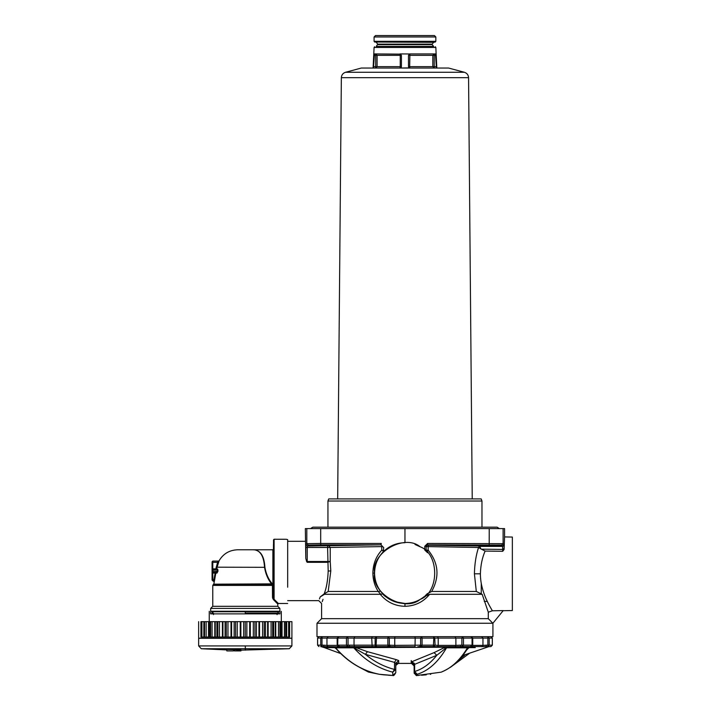 <?xml version="1.0" encoding="UTF-8"?>
<svg xmlns="http://www.w3.org/2000/svg" width="711" height="711" viewBox="0 0 711 711"><rect width="100%" height="100%" fill="white"/><g stroke="black" fill="none" stroke-linecap="round" stroke-linejoin="round"><path stroke-width="1.07" d="M278.49 612.42L277.246 613.158L245.277 613.158L245.277 611.247L245.277 613.158M213.309 613.158L212.074 612.42L212.074 613.869L212.074 611.318L210.625 611.318C208.785 611.318 208.785 611.318 210.625 611.318C208.785 611.318 208.785 611.318 210.625 611.318L210.625 613.869L279.93 613.869L279.93 611.318L278.49 611.318L278.49 613.869M204.093 621.636L210.598 621.636L210.616 637.038L200.937 637.038L200.937 621.636C197.889 621.636 197.889 621.636 200.937 621.636L204.093 621.636L204.093 637.038M240.931 650.912L240.931 649.756L240.931 650.912L234.417 650.912L234.47 649.694L234.47 650.912M236.665 649.765L240.105 649.712L240.105 650.912M238.887 649.694L238.887 650.912M240.105 649.712L240.931 649.756M234.47 649.694L234.657 650.912M234.657 649.667L234.977 650.912M234.977 649.65L236.683 649.703L236.683 650.912M236.763 649.756L236.763 650.912M236.825 649.756L236.825 650.912M237.003 649.73L237.003 650.912M237.376 649.703L237.376 650.912M238.007 649.694L238.007 650.912M241.242 650.156L289.261 648.743L201.293 648.743L226.702 649.916L226.862 650.912M233.395 650.912L233.395 650.041M226.818 650.912L233.439 650.912L233.439 649.623L226.818 649.472L226.818 650.912M245.277 645.926L291.91 645.926L291.91 638.309L198.645 638.309L198.645 645.926L245.277 645.926L245.366 650.165M291.91 621.636L291.91 638.185L198.645 638.185L198.645 621.636M291.768 621.636L289.617 621.636L289.617 637.038L210.625 637.038L210.598 621.636M210.652 621.636L217.833 621.636L217.859 637.038L217.833 621.636M217.904 621.636L226.276 621.636L226.302 637.038L226.276 621.636M226.347 621.636L235.545 621.636L235.572 637.038M235.59 637.038L235.545 621.636M235.617 621.636L245.242 621.636L245.268 637.038M245.286 637.038L245.242 621.636M245.313 621.636L254.938 621.636L254.965 637.038L254.938 621.636M255.009 621.636L264.208 621.636L264.234 637.038M264.252 637.038L264.208 621.636M264.279 621.636L272.66 621.636L272.677 637.038M272.695 637.038L272.66 621.636M272.722 621.636L279.903 621.636L279.93 637.038M279.938 637.038L279.903 621.636M279.956 621.636L285.644 621.636L285.653 637.038M285.671 637.038L285.644 621.636M286.018 621.636L286.018 637.038L285.68 621.636L289.617 621.636M279.93 611.318C281.769 611.318 281.769 611.318 279.93 611.318M254.734 549.87L252.912 549.781L254.742 549.879C260.866 550.847 264.252 556.66 264.91 567.316C265.976 573.635 268.331 579.012 271.966 583.438L271.629 584.175L272.544 584.726L271.629 584.175L271.966 583.438L273.442 584.318L272.882 583.98L272.544 584.904L213.016 584.904L272.544 584.904L272.42 585.402L212.811 585.402L273.459 585.393L272.882 583.98L272.882 549.781L237.643 549.781C229.484 550.065 223.298 553.709 219.095 560.721L216.544 569.013L215.851 569.6L212.811 569.6L217.059 569.715L217.353 570.969L216.331 572.239L212.927 572.239L212.927 569.715L212.225 570.418L212.109 571.644L212.811 572.355L212.785 579.607L213.967 579.607L213.549 580.869L212.776 580.869L212.785 579.607L212.074 580.158L212.074 561.788L212.776 561.086L218.481 561.086L217.593 562.348L218.241 562.623M481.267 583.473L481.267 593.703M503.139 610.705L512.355 610.545L512.355 537.063L504.579 536.929L504.579 528.584L503.112 528.584L503.112 543.684L504.001 544.573L504.09 548.43L502.677 549.425L502.588 545.986L504.001 544.573M380.936 544.83L307.268 546.048L307.223 562.321L306.601 561.494L305.801 558.393L305.339 528.584L320.688 528.584L320.688 543.462L381.283 543.444L380.936 544.83L383.762 547.657L382.98 552.118C377.523 557.939 374.724 564.934 374.573 573.093C370.929 552.82 404.417 533.49 420.148 546.786C439.531 553.762 439.531 592.432 420.148 599.409C404.417 612.704 370.929 593.374 374.573 573.093C374.653 579.794 376.626 585.793 380.483 591.099L382.802 593.889C388.757 600.093 396.143 603.284 404.959 603.479C412.176 603.381 418.548 601.124 424.085 596.707L429.684 594.289C423.267 602.039 415.028 606.048 404.959 606.305C394.889 606.048 386.642 602.039 380.234 594.289L324.509 594.289C320.732 606.421 320.732 606.421 324.509 594.289L320.234 596.876L319.443 598.946M404.959 35.55L375.497 35.55L374.084 36.963L435.834 36.963L434.421 35.55L404.959 35.55M401.422 55.334L400.249 55.334L400.249 66.638L377.088 66.638L377.088 55.334L375.701 55.334L375.701 53.92L377.088 55.334L400.249 55.334L400.009 53.92L401.422 55.334L401.422 66.638L400.009 68.052L373.479 68.052L374.484 53.92L400.773 54.143M409.269 67.901L400.009 68.052L409.9 68.052L409.669 66.638L408.487 66.638L408.487 55.334L409.9 53.92L408.487 55.334L432.821 55.334L432.821 66.638L409.669 66.638L409.9 53.92L435.434 53.92L436.438 68.052L409.9 68.052L408.629 67.252M400.009 53.92L409.847 53.965M401.422 66.647L401.271 67.278L401.422 66.638L400.249 66.638L400.009 68.052L400.755 67.838L400.017 68.052L375.701 68.052L377.088 66.638L375.701 66.638L375.701 55.334L374.182 55.334M404.959 68.052L361.286 68.052L345.537 72.273L464.381 72.273L448.632 68.052L404.959 68.052M404.959 498.909L481.205 498.909L481.969 501.024L327.949 501.024L328.713 498.909L404.959 498.909M310.547 528.584L312.822 527.171L497.096 527.171L499.371 528.584M504.09 548.43L504.099 549.479L502.704 551.292L502.677 549.425L481.391 549.168L485.124 551.069C482.236 557.62 480.654 565.201 480.387 573.804C480.352 593.09 491.861 609.496 492.385 610.785L492.305 610.66M287.671 600.653L318.759 600.653L321.585 603.479L321.585 618.668L316.99 623.263L492.883 623.263L488.288 618.668L488.288 612.189L482.174 594.289L476.308 591.463L474.415 573.804L480.387 573.804L474.415 573.804C474.637 563.912 476.015 555.14 478.547 547.479L481.391 549.168M488.288 612.189L492.385 610.785L503.228 610.598L492.883 623.263M433.479 636.736L433.817 638.096L463.465 638.096L463.465 645.161L462.532 646.575L470.993 646.575L417.846 646.69M470.993 646.575L472.406 645.161L472.406 638.096L470.993 636.683L472.06 638.096L489.177 638.096L489.177 645.161L492.323 645.161L490.937 646.575L485.915 646.575L487.844 646.575L489.177 645.161L486.36 645.161L485.915 646.575L470.344 646.575L472.06 645.161L472.06 638.096L463.465 638.096L462.532 636.683L461.883 638.096L461.883 645.161L460.408 645.161L460.684 646.575M492.35 638.096L490.937 636.683L492.35 638.096L492.35 645.161L490.937 646.575L488.306 646.655M433.363 646.575L421.801 646.575L433.363 646.575L433.817 638.096L422.076 638.096L422.076 645.161L419.597 645.161L420.53 646.575L421.801 646.575L422.076 645.161L434.768 645.161L433.363 646.575M392.641 675.441L389.29 675.29M383.86 674.846L392.854 675.45L392.712 672.171C377.932 668.331 364.947 660.217 353.776 647.819L335.654 647.819C347.928 662.039 362.468 670.855 379.265 674.268L368.494 672.073L379.052 674.241M395.769 672.659L392.854 675.45C393.574 675.948 394.552 675.006 395.769 672.624L395.769 663.319L394.525 662.394L396.223 659.621L398.684 660.537L398.684 663.114L397.778 663.23M367.471 651.676L365.392 654.342L394.525 662.394L394.525 669.442L395.769 669.442L392.712 672.171L394.525 669.442C383.984 666.731 374.27 661.701 365.392 654.342L353.776 647.819L353.02 647.126L356.078 647.641L367.471 651.676L396.223 659.621M335.894 648.441L334.623 647.126L353.02 647.126M395.769 663.319L398.684 660.537M395.831 665.38L398.684 663.114M335.743 648.263L335.77 648.299C347.99 662.208 362.45 670.855 379.141 674.259L379.007 674.224M336.072 648.654L334.668 647.641L324.42 647.641L340.738 653.569M335.654 647.819L334.623 647.126M355.731 648.574L356.078 647.641L468.442 647.126L467.509 647.819L446.544 647.819C438.26 662.039 428.466 670.855 417.161 674.268L417.064 675.45L441.104 672.171C451.165 668.331 459.964 660.217 467.509 647.819L467.571 648.574L468.967 647.641L466.763 649.89M447.157 647.126L436.794 655.302C430.093 663.718 422.707 669.104 414.629 671.477L414.629 664.341L414.14 664.776L414.14 672.624L414.14 671.477L414.629 671.477L417.161 674.268L414.14 671.477L414.14 672.624L417.064 675.45L441.104 672.171M441.424 672.073C454.862 666.225 461.092 658.422 467.269 649.099L467.571 648.574M412.096 663.221L411.918 663.203C412.487 662.732 413.233 663.639 414.14 665.931L411.234 663.114L411.234 661.968L434.057 652.627L444.277 647.641L444.926 648.441M411.918 663.203L411.234 663.114M414.14 664.776L411.234 661.968L411.234 660.537M434.057 652.627L436.794 655.302L414.629 664.341L412.184 661.541M468.442 647.126L468.967 647.641L475.25 647.641M465.803 654.618L464.594 654.973M347.386 646.575L338.925 646.575L337.858 645.161L346.453 645.161L347.386 646.575L348.035 645.161L348.035 638.096L346.453 638.096L347.386 636.683L348.035 638.096L375.15 638.096L376.554 636.683L376.101 645.161L387.842 645.161L387.842 638.096L394.747 638.096L394.747 645.375L389.308 645.161L388.117 646.575L389.388 646.575L347.386 646.575L349.234 646.575L349.51 645.161L346.453 645.161L346.453 638.096L337.858 638.096L337.672 645.161M320.652 646.583L338.116 646.77L339.574 646.575L338.116 646.77L337.218 645.375M374.857 645.161L376.554 646.575L376.101 645.161L375.15 645.161L375.15 638.096L387.842 638.096L388.117 636.683L389.308 638.096L389.308 645.161L387.842 645.161L388.117 646.575L376.199 646.575L374.857 645.161L349.51 645.161M392.072 646.69L394.889 646.77L389.388 646.575L390.321 645.161M483.338 646.69L485.915 646.575M323.558 645.161L322.012 645.161L322.012 638.096L317.595 638.096L318.217 638.096L317.595 638.096L317.595 645.161L320.741 645.161L320.741 638.096L322.074 636.683L322.012 638.096L326.962 638.096L326.962 645.375L323.558 645.161L324.003 646.575M437.647 636.683L438.198 638.096L438.198 645.375L435.061 645.161L433.719 646.575M490.937 636.683L492.323 638.096L489.177 638.096L487.844 636.683L487.844 646.575M486.36 645.161L482.956 645.375L482.956 638.096L481.658 636.683L487.844 636.683M338.925 646.575L337.512 645.161L337.512 638.096L338.925 636.683L337.858 638.096M316.99 623.263L316.99 636.683L492.927 636.683L492.927 623.263M491.745 609.718L491.185 608.767M490.679 607.878L489.719 606.154M488.439 603.737L487.284 601.417L484.227 601.364M480.867 580.949L480.529 577.661M321.585 618.668L488.288 618.668M482.174 594.289L429.684 594.289M427.498 552.723L426.938 552.118L428.164 550.172C438.58 563.023 439.754 576.79 431.684 591.463L427.275 593.712L425.196 595.756M431.684 591.463L476.308 591.463M478.547 547.479L428.164 546.608L428.164 550.172L426.156 550.172L426.938 552.118L424.769 550.056L424.769 546.27L427.595 543.444L503.112 543.684L501.699 545.097L502.588 545.986L479.801 545.986L478.512 547.399L479.801 545.986L428.573 545.195L428.164 546.608L426.156 546.581L427.569 544.857L426.156 546.27L426.156 550.172L424.894 550.172M504.037 545.399L502.624 546.395L479.801 546.395L480.858 548.865M481.996 545.221L495.167 545.124L481.996 545.221M328.118 545.221L314.751 545.124L328.118 545.221M383.762 550.172L382.98 552.118C389.024 545.986 396.347 542.848 404.959 542.715L404.959 528.584L503.112 528.584M404.959 528.584L320.688 528.584M306.805 528.584L306.805 543.684L308.219 545.097L307.268 546.048L305.854 544.635L306.805 543.684L320.688 543.462L320.714 544.875L381.3 544.857M307.223 562.321L327.602 562.321L330.224 561.494L330.784 570.977L328.189 591.463L324.189 593.872C326.5 587.944 327.833 580.309 328.18 570.977L327.602 547.461L305.801 547.461L305.854 544.635M504.099 549.479L504.579 536.929M414.993 544.422L420.281 546.866M426.156 546.27L424.769 546.27M501.699 545.097L427.569 544.857L427.595 543.444M320.234 596.876C318.297 601.888 318.297 601.888 320.234 596.876L324.189 593.872M322.234 601.657L323.016 599.311M404.959 606.305L404.959 603.479L394.738 601.702C387.442 598.129 383.46 595.516 382.802 593.889L380.714 594.316L378.234 591.463C374.724 585.953 372.937 579.829 372.875 573.093C373.026 564.178 375.986 556.535 381.754 550.172L381.754 546.608L330.224 547.443L330.224 561.494L306.601 561.494M380.234 594.289L380.714 594.325M380.483 591.099L378.67 591.49M328.189 591.463L378.234 591.463M383.585 551.132L381.754 550.172M273.531 588.637L273.531 597.32L274.099 599.302L274.099 539.249L286.257 539.276L274.099 539.249L273.531 539.827L273.531 545.31M273.495 544.359L273.531 593.516M287.671 539.631L287.671 587.224C287.671 607.967 287.671 607.967 287.671 587.224L287.671 539.631L286.257 539.276M273.539 544.359L273.486 545.31M271.629 584.175L213.709 584.175L271.495 583.873C267.923 579.323 265.594 573.804 264.536 567.316C263.897 556.66 260.617 550.847 254.689 549.879L253.16 549.781M273.486 544.359L273.442 549.221L272.882 549.781M218.739 561.503L218.97 560.997M212.776 561.086L212.074 561.797L212.785 562.348L212.785 568.898L215.851 568.898L215.851 569.6L217.059 569.715L217.717 569.129L215.851 568.889L217.593 562.348L212.785 562.348L212.776 561.086L218.481 561.086M212.225 571.528L212.811 572.355L215.122 572.355L215.815 573.182L214.66 579.732L213.967 579.607L215.122 573.057L212.082 573.057L212.082 579.607M212.109 570.311L212.785 568.898L212.082 568.898L212.225 570.418M212.776 580.869L214.251 581.696L213.869 583.873M217.717 569.129L218.001 571.093L217.006 573.066L216.331 572.239L215.122 572.355L215.122 573.057L217.006 573.066M214.66 579.732L214.251 581.696M273.459 585.393L273.451 584.495L273.459 585.393M273.611 599.8L274.099 599.302L278.348 603.479L277.779 604.039L273.611 599.8L272.5 597.32L272.42 585.402M273.442 549.221L273.451 584.495L272.544 584.904M273.442 584.318L272.544 584.726M272.526 597.675L273.068 599.08M273.531 597.32L272.5 597.32M213.709 584.175L212.776 585.402L212.776 606.305L277.779 606.305L277.779 604.039M279.903 608.42L210.66 608.42L210.66 611.247L279.903 611.247L279.903 608.42L277.779 606.305M201.915 621.636L201.915 637.038M203.844 621.636L203.844 637.038M204.555 621.636L204.555 637.038L204.537 621.636M206.137 621.636L206.137 637.038M208.51 621.636L208.51 637.038M208.874 621.636L208.874 637.038M209.958 621.636L209.958 637.038M212.074 621.636L212.074 637.038M214.793 621.636L214.793 637.038M215.246 621.636L215.246 637.038M216.899 621.636L216.899 637.038M219.459 621.636L219.459 637.038M222.401 621.636L222.401 637.038M222.934 621.636L222.934 637.038M225.076 621.636L225.076 637.038M227.973 621.636L227.973 637.038M231.013 621.636L231.013 637.038M231.599 621.636L231.599 637.038M234.141 621.636L234.141 637.038M237.234 621.636L237.234 637.038M240.247 621.636L240.247 637.038M240.86 621.636L240.86 637.038M243.695 621.636L243.695 637.038M246.859 621.636L246.859 637.038M249.694 621.636L249.694 637.038M250.308 621.636L250.308 637.038M253.32 621.636L253.32 637.038M256.413 621.636L256.413 637.038M258.955 621.636L258.955 637.038M259.542 621.636L259.542 637.038M262.59 621.636L262.59 637.038M265.479 621.636L265.479 637.038M267.62 621.636L267.62 637.038M268.154 621.636L268.154 637.038M271.095 621.636L271.095 637.038M273.655 621.636L273.655 637.038M275.308 621.636L275.308 637.038M275.761 621.636L275.761 637.038M278.481 621.636L278.481 637.038M280.596 621.636L280.596 637.038M281.68 621.636L281.68 637.038M282.045 621.636L282.045 637.038M284.418 621.636L284.418 637.038M286.462 621.636L286.462 637.038M286.711 621.636L286.711 637.038M288.639 621.636L288.639 637.038M278.49 611.744L212.074 611.744M374.084 36.963L374.084 41.327L435.834 41.327L435.834 36.963M435.834 41.327L435.265 42.02L374.653 42.02L433.648 42.331L432.164 44.135L377.754 44.135L376.27 46.428L433.648 46.428L432.164 44.624L377.754 44.624M376.27 46.428L433.648 46.428M435.265 46.739L435.834 47.441L374.084 47.441L374.653 46.739M373.391 66.638L375.701 66.638L375.701 68.052M432.821 55.334L434.217 53.92L434.217 55.334L432.821 55.334M432.821 66.638L434.217 66.638L434.217 68.052L432.821 66.638L434.217 68.052M435.727 55.334L434.217 55.334L434.217 66.638L436.527 66.638M464.381 72.273C466.985 73.135 468.38 74.939 468.567 77.677L341.351 77.677C341.538 74.939 342.933 73.135 345.537 72.273M502.704 551.292L485.124 551.069M435.061 645.161L434.768 638.096L433.363 636.683M455.04 636.683L455.884 638.096L455.884 645.375L438.198 645.375L437.736 646.77M460.408 645.161L455.884 645.375L455.173 646.77M472.06 645.161L461.883 645.161L462.532 646.575M471.615 636.683L472.744 638.096L472.744 645.375L471.731 645.161M481.871 646.77L482.956 645.375L472.744 645.375L471.802 646.77M492.323 645.161L491.701 645.161L492.323 645.161L492.323 638.096L491.701 638.096L492.323 638.096M317.595 645.161L318.981 646.575L317.568 645.161L317.568 638.096L318.981 636.683L317.595 638.096M322.012 645.161L320.741 645.161L322.074 646.575L322.012 645.161M328.26 636.683L326.962 638.096L337.174 638.096L337.174 645.375L326.962 645.375L328.047 646.77M338.187 645.161L337.174 645.375M338.303 636.683L337.174 638.096L337.672 638.096M354.878 636.683L354.034 638.096L354.034 645.375L354.745 646.77M372.182 646.77L371.72 638.096L372.271 636.683M419.597 645.161L394.747 645.375L394.889 646.77L415.028 646.77L415.171 638.096L420.61 638.096L420.61 645.161L421.801 646.575M394.916 636.683L394.747 638.096L415.171 638.096L415.002 636.683M420.61 638.096L422.076 638.096L421.801 636.683L420.61 638.096M368.991 671.468L368.813 672.179M367.329 670.855L368.494 672.073L359.562 667.345M430.777 674.259L430.297 674.33M462.114 656.306L464.674 655.302L459.404 659.426M428.573 545.195L427.569 545.168M308.219 545.097L320.714 544.875M327.602 546.048L327.602 547.461L330.224 547.443L328.909 546.03M305.801 558.393L305.801 547.461M489.23 528.584L489.204 544.875M374.573 573.093L372.875 573.093M328.18 570.977L330.784 570.977M264.91 567.316L216.153 567.191M212.234 570.969L218.001 571.093M212.082 562.348L212.082 568.898M212.109 571.644L212.082 573.057M233.564 650.067L234.417 650.076M201.293 648.743L198.645 645.926M289.261 648.743L291.91 645.926M281.316 611.318L281.316 621.636M209.247 621.636L209.247 611.318M277.077 614.624L277.077 613.158M213.487 614.624L213.487 613.158M374.084 41.327L374.653 42.02M435.265 42.02L433.648 42.331M376.27 42.331L377.754 44.135M432.164 44.135L432.164 44.624M373.097 68.052L374.084 47.441M436.821 68.052L435.834 47.441M337.672 498.909L341.351 77.677M472.237 498.909L468.567 77.677M481.969 527.171L481.969 501.024M327.949 527.171L327.949 501.024M395.769 672.624C394.223 675.174 393.254 676.117 392.854 675.45L392.943 675.45M390.926 675.37L388.437 675.237M383.611 674.828L379.621 674.33M395.769 665.931C396.409 663.807 397.147 662.901 398 663.203L397.822 663.221M379.265 674.277L392.854 675.45M414.14 672.624C415.695 675.174 416.664 676.117 417.064 675.45L416.148 675.326M414.3 673.557L414.184 673.113M426.298 674.828L421.481 675.237M418.992 675.37L417.064 675.45M450.356 667.345L469.18 653.569M413.162 663.239L414.344 663.212M489.061 646.583L462.745 655.506M412.54 663.399L397.378 663.399M320.865 646.583L324.42 647.641M339.574 646.575L338.32 645.428M317.568 645.161L318.937 646.575M471.589 645.455L470.469 646.566M488.199 646.672L489.444 646.575M492.35 645.161L490.937 646.575M317.568 638.096L318.981 636.683M305.339 541.302L287.671 541.302M278.348 603.479L287.671 603.479M212.776 606.305L210.66 608.42"/></g></svg>
